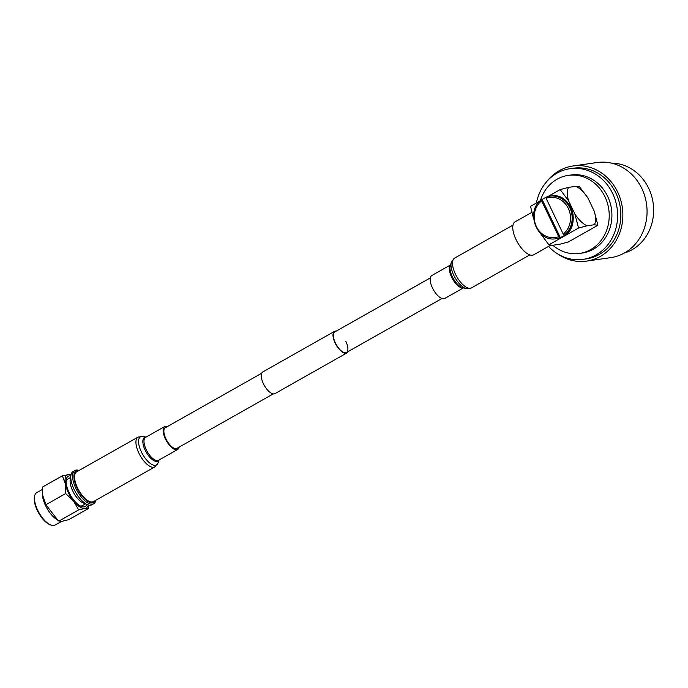 <?xml version="1.0" encoding="UTF-8"?>
<svg xmlns="http://www.w3.org/2000/svg" width="688" height="688" viewBox="0 0 688 688"><rect width="100%" height="100%" fill="white"/><g stroke="black" fill="none" stroke-linecap="round" stroke-linejoin="round"><path stroke-width="1.03" d="M345.875 341.454A11.825 5.005 -119.5 0 1 346.46 352.505A11.825 5.005 -119.5 0 1 335.391 342.959A11.825 5.005 -119.5 0 1 334.815 331.908L430.31 277.918M347.87 351.706A12.436 5.255 -119.5 0 1 346.752 353.03L274.976 393.613A12.436 5.255 -119.5 0 1 263.341 383.586A12.436 5.255 -119.5 0 1 262.73 371.967L334.514 331.384A12.436 5.255 -119.5 0 1 336.226 331.109M346.752 353.03A12.436 5.255 -119.5 0 1 335.125 343.002A12.436 5.255 -119.5 0 1 334.514 331.384M611.4 163.116A45.804 40.953 81.8 0 1 648.724 188.4A45.804 40.953 81.8 0 1 624.36 253.012M547.364 180.884A48.04 42.957 81.8 0 1 572.941 165.997A48.04 42.957 81.8 0 1 617.695 192.124A48.04 42.957 81.8 0 1 586.658 261.105A48.04 42.957 81.8 0 1 557.908 254.053M572.941 165.997L597.141 162.514A48.04 42.957 81.8 0 1 641.895 188.632A48.04 42.957 81.8 0 1 610.849 257.613L586.658 261.105M540.381 200.672A39.431 35.26 81.8 0 1 568.254 175.38L570.945 174.993A39.431 35.26 81.8 0 1 607.676 196.433A39.431 35.26 81.8 0 1 582.203 253.046L579.511 253.433A39.431 35.26 81.8 0 1 552.817 245.246M568.254 175.38A39.431 35.26 81.8 0 1 604.984 196.82A39.431 35.26 81.8 0 1 579.511 253.433M550.692 245.186L533.707 254.784A18.929 8.007 -119.5 0 1 516 239.519A18.929 8.007 -119.5 0 1 515.08 221.837L531.85 212.351M536.425 203.02A45.804 40.953 81.8 0 1 570.034 168.689L573.259 168.225A45.804 40.953 81.8 0 1 615.923 193.122A45.804 40.953 81.8 0 1 586.331 258.886L583.106 259.35A45.804 40.953 81.8 0 1 548.534 246.407M570.034 168.689A45.804 40.953 81.8 0 1 612.698 193.595A45.804 40.953 81.8 0 1 583.106 259.35M559.791 244.24L552.507 245.289L548.878 244.799L578.522 228.046L574.893 214.045L568.615 200.87A23.048 9.744 -119.5 0 1 568.615 187.36L575.908 186.31A23.048 9.744 -119.5 0 1 587.965 198.075L594.251 211.25A23.048 9.744 -119.5 0 1 594.243 224.761L597.872 225.251L568.228 242.013L559.791 244.24M540.347 233.327L548.878 244.799M578.522 228.046L586.959 225.81A23.048 9.744 -119.5 0 1 574.893 214.045M586.959 225.81L594.243 224.761M533.286 217.649L530.534 206.348L540.08 200.956M547.777 196.605L560.178 189.587L568.615 187.36M568.615 200.87L560.178 189.587M575.908 186.31L579.537 186.801L587.965 198.075M594.251 211.25L597.872 225.251M564.272 235.124L563.214 234.109L546.134 198.307L546.152 197.138A21.474 19.204 81.8 0 1 549.85 196.175A21.474 19.204 81.8 0 1 570.679 209.806A21.474 19.204 81.8 0 1 564.272 235.124L564.805 235.047A21.474 19.204 81.8 0 1 562.595 236.526A21.474 19.204 81.8 0 1 560.316 237.601L559.783 237.687A21.474 19.204 81.8 0 1 555.981 238.684C536.726 242.726 524.961 210.898 541.542 199.709L542.187 199.589A21.474 19.204 81.8 0 1 544.303 198.178A21.474 19.204 81.8 0 1 545.937 197.361M541.645 199.666L541.628 200.836L558.716 236.663L559.783 237.687M550.925 196.02C571.53 191.711 582.297 227.143 563.214 236.423L557.056 238.53A21.474 19.204 -98.2 0 0 563.137 236.448A21.474 19.204 -98.2 0 0 572.218 211.027A21.474 19.204 -98.2 0 0 550.925 196.02L546.152 197.138M542.187 199.589L560.316 237.601M463.454 287.885L444.732 298.472A13.167 5.564 -119.5 0 1 443.863 298.764A13.167 5.564 -119.5 0 1 432.898 288.805A13.167 5.564 -119.5 0 1 431.772 275.553L450.494 264.975M50.792 525.004L49.785 524.609A17.673 7.473 -119.5 0 1 38.623 512.964A17.673 7.473 -119.5 0 1 34.4 497.39L34.572 496.323A18.628 7.878 60.5 0 0 39.027 512.732A18.628 7.878 60.5 0 0 50.792 525.004A18.628 7.878 60.5 0 0 53.819 525.486A18.628 7.878 60.5 0 0 55.049 525.073L61.61 521.366M42.398 489.426L36.713 492.642A18.628 7.878 60.5 0 0 34.572 496.323M42.372 494.612A18.628 7.878 60.5 0 0 42.389 494.878A18.628 7.878 60.5 0 0 56.063 519.053L58.033 520.446L45.915 504.717L42.346 494.294L42.665 486.958L62.41 475.795L65.377 483.913L65.652 493.554L73.513 500.976A19.109 8.075 60.5 0 0 84.916 508.441A19.109 8.075 60.5 0 0 88.236 504.94M71.07 474.582A19.109 8.075 60.5 0 0 68.645 474.333A19.109 8.075 60.5 0 0 65.377 483.913A19.109 8.075 60.5 0 0 73.513 500.976L78.681 509.911L84.916 508.441L88.46 508.501L68.714 519.664L62.195 521.289L58.936 521.074L58.033 520.446M78.879 470.549A18.155 7.671 60.5 0 0 77.34 470.497A18.155 7.671 60.5 0 0 77.022 487.861A18.155 7.671 60.5 0 0 92.803 502.902A18.155 7.671 60.5 0 0 95.727 500.331M79.025 470.463A19.109 8.075 60.5 0 0 76.179 470.067A19.109 8.075 60.5 0 0 74.915 470.497A19.109 8.075 60.5 0 0 76.54 489.736A19.109 8.075 60.5 0 0 92.45 504.184A19.109 8.075 60.5 0 0 93.723 503.762A19.109 8.075 60.5 0 0 95.864 500.245M74.915 470.497L73.126 471.504A19.109 8.075 60.5 0 0 70.924 475.288A19.109 8.075 60.5 0 0 75.491 492.118A19.109 8.075 60.5 0 0 87.565 504.708A19.109 8.075 60.5 0 0 90.661 505.198A19.109 8.075 60.5 0 0 91.934 504.768L93.723 503.762M70.924 475.288L70.21 479.691A15.162 6.416 60.5 0 0 73.831 493.055A15.162 6.416 60.5 0 0 83.411 503.048L87.565 504.708M70.572 477.472L67.579 479.166A15.162 6.416 60.5 0 0 66.108 481.067M80.126 505.852A15.162 6.416 60.5 0 0 81.494 505.912A15.162 6.416 60.5 0 0 82.5 505.577L85.501 503.883M70.821 475.924A17.372 7.344 60.5 0 0 69.385 475.881A17.372 7.344 60.5 0 0 66.237 479.699A17.372 7.344 60.5 0 0 70.382 494.999A17.372 7.344 60.5 0 0 81.356 506.445A17.372 7.344 60.5 0 0 84.177 506.893A17.372 7.344 60.5 0 0 86.963 504.467M88.46 508.501L88.64 505.061M71.174 474.204L62.41 475.795M78.681 509.911L58.936 521.074M65.652 493.554L45.915 504.717M166.006 427.351A11.954 5.057 60.5 0 0 165.326 427.601A11.954 5.057 60.5 0 0 165.911 438.763A11.954 5.057 60.5 0 0 177.091 448.404A11.954 5.057 60.5 0 0 177.65 447.94M154.869 466.885A17.105 7.233 60.5 0 1 138.873 453.091A17.105 7.233 60.5 0 1 138.03 437.104L76.652 471.813A17.105 7.233 60.5 0 0 77.486 487.792A17.105 7.233 60.5 0 0 93.491 501.595L154.869 466.885L158.128 462.706A16.202 6.846 60.5 0 1 150.982 463.918A16.202 6.846 60.5 0 1 141.341 451.861A16.202 6.846 60.5 0 1 143.293 436.467L146.011 437.121M167.511 426.5A13.167 5.564 60.5 0 0 164.724 426.543A13.167 5.564 60.5 0 0 165.369 438.841A13.167 5.564 60.5 0 0 177.685 449.462A13.167 5.564 60.5 0 0 179.155 447.097M563.214 234.109A20.262 18.12 -98.2 0 0 568.357 208.473A20.262 18.12 -98.2 0 0 546.134 198.307M541.628 200.836A20.262 18.12 -98.2 0 0 536.391 226.541A20.262 18.12 -98.2 0 0 558.716 236.663M529.829 254.887L471.426 287.911A17.105 7.233 -119.5 0 1 470.291 288.289A17.105 7.233 -119.5 0 1 456.049 275.355A17.105 7.233 -119.5 0 1 454.587 258.129L451.337 262.309A16.202 6.846 -119.5 0 0 454.974 277.556A16.202 6.846 -119.5 0 0 466.172 288.539L462.663 287.696A13.554 5.728 -119.5 0 1 453.297 278.511A13.554 5.728 -119.5 0 1 450.244 265.749L451.337 262.309M463.359 287.868A13.167 5.564 -119.5 0 1 462.998 287.945A13.167 5.564 -119.5 0 1 452.351 278.571A13.167 5.564 -119.5 0 1 450.468 265.061M145.882 437.19A13.554 5.728 60.5 0 0 145.168 450.193A13.554 5.728 60.5 0 0 158.842 460.109M164.724 426.543L145.589 437.362A13.167 5.564 60.5 0 0 146.234 449.66A13.167 5.564 60.5 0 0 158.541 460.281L177.685 449.462M261.621 373.292L164.759 428.056M441.954 298.515L346.46 352.505M273.265 393.889L176.403 448.653M555.981 238.684L557.056 238.53M471.426 287.911L469.087 288.702L466.172 288.539M512.99 225.105L454.587 258.129M42.389 494.878L42.346 494.294M158.971 460.04L158.128 462.706M138.03 437.104L143.293 436.467"/></g></svg>
